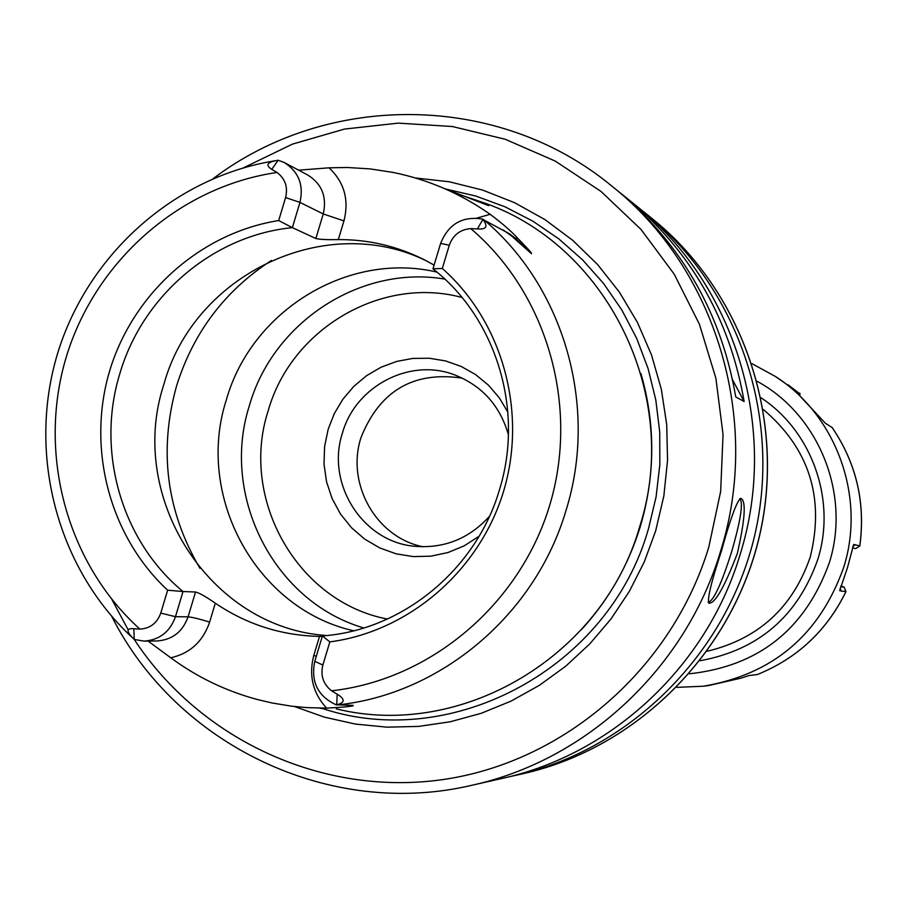 <?xml version="1.0" encoding="UTF-8"?>
<svg xmlns="http://www.w3.org/2000/svg" width="907" height="907" viewBox="0 0 907 907"><rect width="100%" height="100%" fill="white"/><g stroke="black" fill="none" stroke-linecap="round" stroke-linejoin="round"><path stroke-width="1.36" d="M423.206 546.785C376.326 537.715 345.873 483.896 360.986 437.616C379.704 390.747 413.49 370.929 462.355 378.151M489.485 516.287C469.089 538.735 444.124 548.724 414.59 546.275C362.607 541.898 325.738 483.646 342.404 433.172C355.431 386.155 409.737 357.607 454.396 374.806C481.991 385.622 499.995 405.588 508.419 434.725M507.886 412.22L499.281 397.799L488.408 385.124L475.574 374.568L461.153 366.428L445.586 360.929L429.328 358.242L412.832 358.412L396.597 361.44L381.065 367.222L366.689 375.6L353.889 386.314L343.005 399.057L334.366 413.467L328.209 429.136L324.581 446.539L324.026 464.293L326.565 481.832L332.121 498.601L340.51 514.054L351.497 527.715L364.705 539.121L379.738 547.919L396.11 553.814L413.297 556.603L430.746 556.184L447.899 552.567L464.191 545.844L479.089 536.252M363.832 627.961C273.891 601.863 220.231 495.982 249.425 405.497C273.03 322.155 360.748 264.708 444.815 279.118M436.947 272.111C348.152 251.114 251.42 310.613 226.353 399.84C195.016 496.31 256.182 608.994 353.696 630.784M455.189 193.395C478.012 200.481 489.179 204.563 488.692 205.651L444.317 188.509M298.641 170.176L329.014 167.818L347.313 167.489L370.158 168.906L392.788 172.375C427.991 179.495 460.45 193.474 490.177 214.313C502.875 223.916 511.99 231.852 517.546 238.122C527.795 248.507 532.42 253.699 531.423 253.677L515.357 238.258L509.723 233.927L482.921 219.415C488.272 226.501 486.424 229.664 477.377 228.915L470.778 228.621C460.166 229.482 453.012 235.026 449.294 245.241L440.632 243.382C448.477 223.972 462.479 215.877 482.626 219.086M503.124 229.913L511.571 235.967L531.423 253.677M336.304 708.866C461.436 739.863 602.962 656.509 639.764 526.445C682.302 394.828 606.103 242.623 480.427 201.626M167.648 590.196L183.021 591.523L175.47 616.692C169.972 631.884 159.485 640.025 144.009 641.113L134.247 639.458C126.152 631.578 126.005 628.007 133.805 628.732L139.882 629.107C150.143 628.506 157.104 623.166 160.766 613.098L167.648 590.196C109.498 536.264 86.516 448.239 109.679 370.827C132.932 293.437 200.504 232.918 278.698 220.548L285.592 197.567C288.109 187.114 285.252 178.747 277.032 172.477L271.76 169.36C265.037 165.04 267.18 162.002 278.166 160.256L284.072 162.421C298.63 171.604 303.924 184.926 299.945 202.408L292.371 227.646L315.863 238.507C319.593 239.471 327.076 239.833 338.322 239.595C368.219 239.437 396.631 246.024 423.558 259.368L434.102 265.082M449.294 245.241L442.299 268.461C502.455 321.554 527.568 411.789 503.589 491.265C479.61 570.741 408.989 631.499 329.842 641.895L322.869 665.046C320.341 675.579 323.232 684.173 331.565 690.805L337.211 694.218C345.284 699.15 345.113 702.676 336.701 704.784L353.174 705.385C354.365 706.19 345.488 707.109 326.554 708.129L306.623 707.607L291.759 706.213L272.157 703.004L257.667 699.603C226.058 691.123 197.091 677.189 170.754 657.79L148.102 641.068M336.282 704.875C317.801 696.293 310.636 681.769 314.786 661.316L322.427 635.932L329.842 641.895M278.698 220.548L292.371 227.646C213.236 235.31 142.467 295.727 119.826 373.695C95.825 451.267 121.515 540.969 183.021 591.523L195.538 592.01C199.37 592.951 205.957 596.681 215.31 603.212C246.727 624.481 281.465 635.546 319.525 636.419L322.28 636.442M319.525 708.118L325.318 709.025L320.783 708.14M322.427 635.932C402.266 630.308 476.164 569.811 499.462 489.769C524.325 410.202 496.322 318.346 432.968 268.835L440.632 243.382M442.299 268.461L432.968 268.835M326.815 635.524C209.766 628.086 126.515 497.433 163.838 384.5C193.928 274.039 326.429 210.719 427.503 261.397M415.338 177.965L449.396 181.797L482.717 190.107L514.734 202.76L544.914 219.585L572.736 240.332L597.713 264.663L619.424 292.19L637.462 322.461L651.509 354.977L661.316 389.171L666.702 424.476L667.552 460.28L663.845 495.959L655.659 530.912L644.242 561.977L629.299 591.443L611.057 618.88L589.777 643.902L565.787 666.146L539.438 685.295L511.129 701.077L481.266 713.287L450.303 721.757L418.671 726.405L386.836 727.165L355.249 724.047L324.343 717.131L294.548 706.542M611.273 185.629L635.308 205.016C735.192 283.698 779.589 428.569 740.237 554.075C707.256 665.704 612.18 754.431 502.217 778.41L472.094 785.213C586.897 760.202 686.282 667.393 720.77 550.606C761.937 419.283 715.544 267.758 611.273 185.629C498.283 92.525 328.187 91.618 213.281 178.532M737.312 553.553C724.33 587.464 714.818 603.994 708.786 603.155C707.188 598.881 711.428 581.398 721.519 550.73C730.294 518.997 736.665 501.526 740.645 498.306C746.325 500.381 745.214 518.793 737.312 553.553M739.579 498.929L740.067 498.952C743.321 503.396 740.497 521.049 731.586 551.898C721.723 583.031 714.081 599.799 708.673 602.225L708.186 601.976M632.882 203.95L643.222 212.272C697.54 263.245 731.167 326.316 744.125 401.495L735.736 396.915C722.528 320.228 688.243 255.91 632.882 203.95M640.864 209.596L646.476 214.007C738.026 287.734 782.242 416.619 754.817 534.903C727.335 653.165 630.864 749.397 516.196 775.247L509.224 776.743M763.343 409.499C809.237 448.625 824.871 497.818 810.234 557.091C792.797 607.52 758.467 638.902 707.233 651.237M832.207 427.605L832.138 427.514C856.378 463.284 865.595 502.75 859.779 545.923L853.68 544.449L847.41 567.884L839.667 590.661L841.254 591.058L840.109 588.394M832.138 427.514L825.427 423.297L794.43 390.112M752.016 363.684L775.236 376.371L794.407 389.693M757.39 674.525L749.023 675.534L741.132 678.119L708.492 685.567M845.914 591.5L841.254 591.058M855.312 544.688L852.886 546.263M859.779 545.923L855.698 548.622L852.455 547.76M788.217 384.874L799.815 393.797M832.173 427.537L832.173 427.537C856.423 463.33 865.641 502.795 859.825 545.957L855.732 548.622M840.71 586.648L844.077 587.101L845.993 591.591C826.867 630.682 797.31 658.335 757.334 674.547M757.3 674.559C797.253 658.357 826.787 630.705 845.925 591.613L844.032 587.101M844.077 587.101L840.959 585.967M643.222 212.272L645.115 215.821M732.527 379.75L744.125 401.495M387.391 619.05C297.462 602.033 239.357 499.099 268.166 410.814C291.068 329.014 381.269 275.581 462.037 297.496M199.948 568.304C166.366 511.174 158.589 450.348 176.604 385.826C193.361 332.416 224.959 290.637 271.397 260.479M337.121 704.977C440.847 694.343 535.595 614.583 566.115 510.108C598.529 406.234 563.916 286.567 483.408 219.415M338.322 239.595L343.946 220.9C349.263 199.857 344.286 182.16 329.014 167.818M490.177 214.313L476.787 218.099M517.546 238.122L515.357 238.258L511.571 235.967M331.565 690.805C430.417 679.853 519.722 604.663 549.676 505.358C579.686 406.064 547.057 293.29 470.778 228.621M277.032 172.477C179.541 186.502 94.952 261.409 66.109 357.505C37.357 453.636 66.63 563.054 139.882 629.107M322.869 665.046L314.786 661.316M337.211 694.218L336.701 704.784M319.525 636.419L313.788 655.444L316.305 656.271M313.788 655.444C308.584 675.432 312.836 692.993 326.554 708.129M170.754 657.79C190.017 653.403 202.975 641.51 209.63 622.111L215.31 603.212M160.766 613.098L175.47 616.692L188.066 616.851L195.538 592.01M144.009 641.113L157.002 640.966C172.285 639.889 182.647 631.85 188.066 616.851C192.284 617.202 199.461 618.959 209.63 622.111M133.805 628.732L134.247 639.458C200.334 740.214 323.606 797.264 444.339 779.374C564.959 761.392 672.064 668.402 708.786 547.136L720.668 491.39L723.049 434.521L715.884 378.242L699.433 324.264L674.218 274.186L641.056 229.482L600.99 191.422L555.254 161.083L505.222 139.27L452.389 126.526L398.286 123.125L344.456 129.077L292.405 144.134L243.552 167.784M315.863 238.507L323.243 213.95C327.11 196.944 321.951 183.974 307.768 175.028L284.072 162.421M285.592 197.567L299.945 202.408L323.243 213.95L343.946 220.9M271.76 169.36L278.166 160.256M477.377 228.915L482.921 219.415M640.943 373.593C655.557 424.317 655.353 475.234 640.353 526.332C628.392 565.31 608.778 599.708 581.523 629.549M322.178 708.424C452.604 752.096 609.481 667.745 648.494 528.702L656.067 497.002L659.831 464.633L659.729 432.095L655.784 399.874L648.052 368.469L636.657 338.322L621.783 309.899L603.665 283.619L582.589 259.856L558.871 238.938L532.874 221.172L505.006 206.796L475.665 196.003L445.28 188.928M111.867 599.459L128.091 629.696M516.196 775.247L523.452 773.603C636.873 748.037 732.266 652.893 759.442 535.969C786.55 419.034 742.822 291.601 652.258 218.678L646.476 214.007M761.143 397.844C812.15 431.437 836.503 500.245 817.797 559.426C797.786 616.227 758.558 649.99 700.125 660.727M757.254 381.371C819.123 415.009 851.038 494.598 829.27 562.918C805.212 629.322 758.581 666.294 689.377 673.799M775.236 376.371C836.345 415.236 866.004 496.923 843.759 567.17C819.815 634.741 772.991 674.423 703.31 686.214L708.65 685.545M799.781 393.196L799.872 394.862M275.739 160.675C174.666 176.57 87.56 254.47 57.436 353.991C27.425 453.557 56.665 566.966 131.538 636.884M111.697 616.307C176.514 744.874 329.672 819.044 472.094 785.213M708.186 602.021L708.786 603.155M739.704 498.816L740.645 498.306M523.452 773.603C636.963 748.003 732.346 652.87 759.51 535.992C786.607 419.091 742.89 291.669 652.258 218.678M676.883 687.37L703.31 686.214M799.951 394.93L799.872 393.355"/></g></svg>
